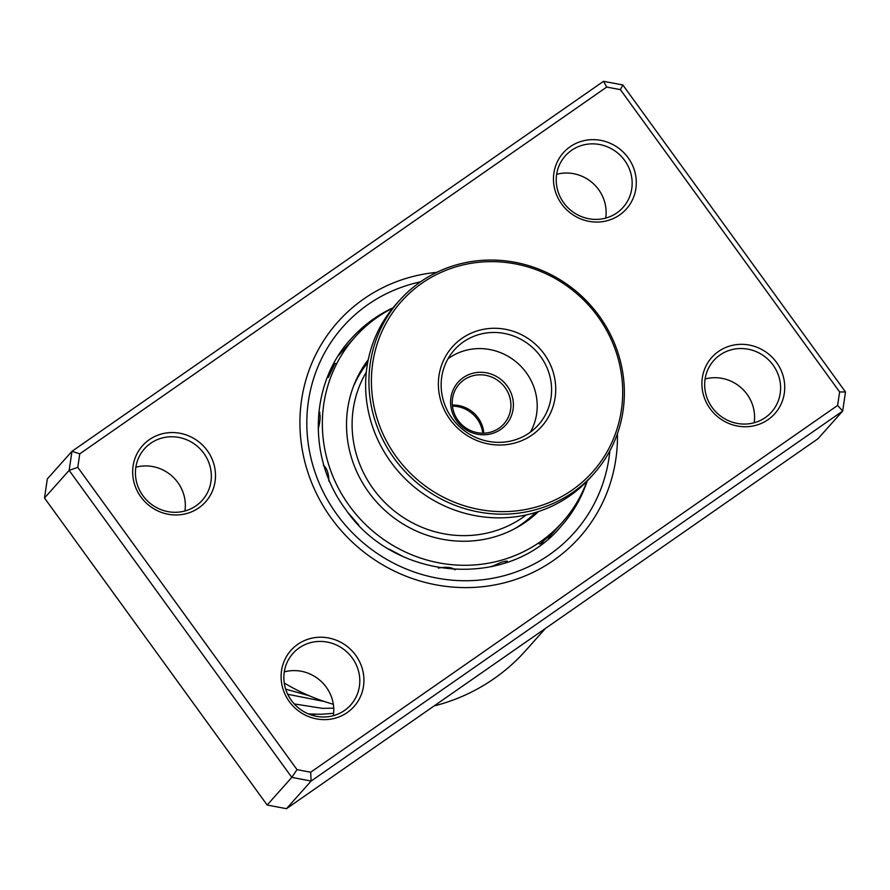 <?xml version="1.0" encoding="UTF-8"?>
<svg xmlns="http://www.w3.org/2000/svg" width="890" height="890" viewBox="0 0 890 890"><rect width="100%" height="100%" fill="white"/><g stroke="black" fill="none" stroke-linecap="round" stroke-linejoin="round"><path stroke-width="1.33" d="M315.739 714.292A112.607 107.69 -138.3 0 1 310.076 714.57M452.331 405.072A29.915 28.602 -138.3 0 1 483.826 433.174M556.651 174.329A38.715 37.013 -138.3 0 1 598.625 189.603A38.715 37.013 -138.3 0 1 605.712 218.095M705.091 379.007A38.715 37.013 -138.3 0 1 747.066 394.281A38.715 37.013 -138.3 0 1 754.153 422.772M135.847 467.228A38.715 37.013 -138.3 0 1 177.822 482.502A38.715 37.013 -138.3 0 1 184.909 510.994M284.288 671.906A38.715 37.013 -138.3 0 1 326.263 687.18A38.715 37.013 -138.3 0 1 333.349 715.671M207.303 450.629A42.23 40.384 -138.3 0 1 198.815 507.867A42.23 40.384 -138.3 0 1 140.854 496.887A42.23 40.384 -138.3 0 1 149.342 439.649A42.23 40.384 -138.3 0 1 207.303 450.629M142.934 495.719A38.715 37.013 41.7 0 0 202.275 500.291A38.715 37.013 41.7 0 0 203.843 453.333A38.715 37.013 41.7 0 0 144.503 448.76A38.715 37.013 41.7 0 0 142.934 495.719M628.106 157.73A42.23 40.384 -138.3 0 1 619.618 214.968A42.23 40.384 -138.3 0 1 561.657 203.977A42.23 40.384 -138.3 0 1 570.145 146.739A42.23 40.384 -138.3 0 1 628.106 157.73M563.737 202.82A38.715 37.013 41.7 0 0 623.078 207.392A38.715 37.013 41.7 0 0 624.647 160.422A38.715 37.013 41.7 0 0 565.306 155.861A38.715 37.013 41.7 0 0 563.737 202.82M776.536 362.408A42.23 40.384 -138.3 0 1 768.059 419.646A42.23 40.384 -138.3 0 1 710.098 408.655A42.23 40.384 -138.3 0 1 718.575 351.416A42.23 40.384 -138.3 0 1 776.536 362.408M712.178 407.498A38.715 37.013 41.7 0 0 771.519 412.07A38.715 37.013 41.7 0 0 773.087 365.1A38.715 37.013 41.7 0 0 713.747 360.528A38.715 37.013 41.7 0 0 712.178 407.498M355.733 655.307A42.23 40.384 -138.3 0 1 347.256 712.545A42.23 40.384 -138.3 0 1 289.295 701.554A42.23 40.384 -138.3 0 1 297.772 644.316A42.23 40.384 -138.3 0 1 355.733 655.307M291.375 700.397A38.715 37.013 41.7 0 0 350.716 704.969A38.715 37.013 41.7 0 0 352.284 657.999A38.715 37.013 41.7 0 0 292.944 653.427A38.715 37.013 41.7 0 0 291.375 700.397M617.449 433.619A161.88 154.804 -138.3 0 1 579.501 537.393A161.88 154.804 -138.3 0 1 331.347 518.28A161.88 154.804 -138.3 0 1 337.9 321.891A161.88 154.804 -138.3 0 1 436.69 272.373A161.88 154.804 -138.3 0 0 337.9 321.891A161.88 154.804 -138.3 0 0 331.347 518.28A161.88 154.804 -138.3 0 0 579.501 537.393A161.88 154.804 -138.3 0 0 617.449 433.619M622.844 84.973L845.5 391.989L842.674 411.069L311.133 781.042L291.809 777.382L69.153 470.376L71.979 451.297L603.52 81.313L622.844 84.973L620.386 89.645L606.724 87.064L79.766 453.844L77.775 467.339L297.015 769.639L310.677 772.231L837.624 405.44L839.626 391.945L620.386 89.645M79.766 453.844L71.979 451.297L47.326 478.931L44.5 498.011L267.156 805.027L286.48 808.687L818.021 438.703L842.674 411.069L837.624 405.44M286.48 808.687L311.133 781.042L310.677 772.231M267.156 805.027L291.809 777.382L297.015 769.639M44.5 498.011L69.153 470.376L77.775 467.339M284.266 683.031A197.068 188.458 41.7 0 0 333.327 704.279M434.042 705.97A197.068 188.458 41.7 0 0 525.634 650.657L545.47 628.418M839.626 391.945L845.5 391.989M606.724 87.064L603.52 81.313M550.487 534.912L551.589 533.7M551.377 533.967L540.341 543.846M505.353 562.892L507.267 561.568C507.723 560.722 505.642 561.011 501.014 562.424L491.28 566.73M455.135 569.789C451.586 567.197 446.001 566.63 438.381 568.098M402.959 556.484L389.03 549.108M358.692 524.944L348.457 513.13M328.833 481.056C328.788 473.502 326.953 468.162 323.315 465.07M318.242 428.769C320.344 420.881 320.667 415.352 319.21 412.17L318.798 412.838M328.644 375.235L328.41 377.327L334.707 363.977M362.764 367.615L364.155 366.469M366.58 361.952L368.115 360.394M367.648 361.318L366.368 362.252M368.26 359.682A114.365 109.37 41.7 0 0 368.471 491.925A114.365 109.37 41.7 0 0 495.597 536.57A114.365 109.37 41.7 0 0 538.506 511.528M392.79 308.096A139.007 132.933 41.7 0 0 354.965 337.121A139.007 132.933 41.7 0 0 346.154 501.181A139.007 132.933 41.7 0 0 503.54 559.599A139.007 132.933 41.7 0 0 562.424 522.174A139.007 132.933 41.7 0 0 586.955 481.29M452.432 406.129A29.915 28.602 -138.3 0 1 468.151 410.624A29.915 28.602 -138.3 0 1 482.769 433.185M497.521 377.093A32.018 30.627 -138.3 0 1 509.28 420.191A32.018 30.627 -138.3 0 1 466.438 429.981A32.018 30.627 -138.3 0 1 454.69 386.883A32.018 30.627 -138.3 0 1 497.521 377.093M467.061 428.702A29.915 28.602 41.7 0 0 503.896 423.907A29.915 28.602 41.7 0 0 496.086 379.296A29.915 28.602 41.7 0 0 459.251 384.091A29.915 28.602 41.7 0 0 467.061 428.702M366.313 372.12A109.092 104.319 41.7 0 0 406.163 519.27A109.092 104.319 41.7 0 0 526.357 514.876M559.22 280.862A128.093 122.497 41.7 0 0 387.862 320.044A128.093 122.497 41.7 0 0 434.887 492.426A128.093 122.497 41.7 0 0 606.235 453.255A128.093 122.497 41.7 0 0 559.22 280.862M433.452 494.64A130.207 124.511 -138.3 0 1 399.476 300.442A130.207 124.511 -138.3 0 1 559.832 279.582A130.207 124.511 -138.3 0 1 593.808 473.78A130.207 124.511 -138.3 0 1 433.452 494.64M399.476 300.442L396.184 304.124A130.207 124.511 41.7 0 0 430.159 498.322A130.207 124.511 41.7 0 0 590.515 477.463L593.808 473.78M526.079 337.243A59.819 57.205 -138.3 0 1 548.04 417.755A59.819 57.205 -138.3 0 1 468.018 436.055A59.819 57.205 -138.3 0 1 446.057 355.544A59.819 57.205 -138.3 0 1 526.079 337.243M469.041 433.908A56.304 53.845 41.7 0 0 538.383 424.897A56.304 53.845 41.7 0 0 523.687 340.915A56.304 53.845 41.7 0 0 454.345 349.937A56.304 53.845 41.7 0 0 469.041 433.908M530.34 432.195A56.304 53.845 41.7 0 0 509.314 357.046A56.304 53.845 41.7 0 0 448.015 358.759M535.502 512.484A112.607 107.69 -138.3 0 1 513.363 529.428M353.341 386.683A112.607 107.69 -138.3 0 1 367.659 362.764M393.057 307.773A140.765 134.613 41.7 0 0 350.916 339.012C309.742 383.457 307.15 458.094 345.543 509.236C394.404 581.481 508.368 590.115 561 526.413A140.765 134.613 41.7 0 0 587.244 480.989M609.873 450.818A154.838 148.074 -138.3 0 1 499.49 576.854A154.838 148.074 -138.3 0 1 336.887 514.431A154.838 148.074 -138.3 0 1 420.458 281.863M324.361 701.509L287.726 694.289M535.78 512.395L531.386 517.324M367.704 362.486L361.941 368.95M309.13 695.713L285.679 689.127M308.463 713.936L321.346 714.269L333.628 713.302M333.728 708.184L322.414 708.351L294.267 703.934M562.424 522.174L549.987 536.125M354.965 337.121L338.167 355.944M367.214 325.117A14.073 14.073 0 0 0 359.004 332.793M328.722 373.956A14.073 14.073 0 0 0 328.699 376.948M355.221 382.021A14.073 14.073 0 0 0 355.933 380.397M335.708 363.354A14.073 14.073 0 0 0 332.537 365.823M319.899 412.448A14.073 14.073 0 0 0 318.687 414.061M454.367 569.5A14.073 14.073 0 0 0 455.079 569.066M491.558 566.218A14.073 14.073 0 0 0 492.504 566.463M505.053 562.992A14.073 14.073 0 0 0 506.777 561.067M532.52 516.856A14.073 14.073 0 0 0 525.756 521.985M539.318 544.046A14.073 14.073 0 0 0 543.312 542.822M548.385 538.728A14.073 14.073 0 0 0 550.643 534.445M576.92 502.361A14.073 14.073 0 0 0 576.965 502.316A14.073 14.073 0 0 0 579.957 496.954M367.069 361.44A14.073 14.073 0 0 0 367.948 361.24"/></g></svg>

